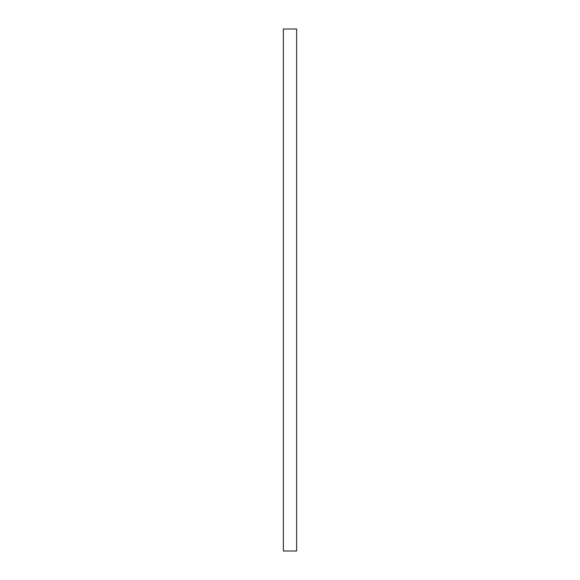 <?xml version="1.0" encoding="UTF-8"?>
<svg xmlns="http://www.w3.org/2000/svg" width="580" height="580" viewBox="0 0 580 580"><rect width="100%" height="100%" fill="white"/><g stroke="black" fill="none" stroke-linecap="round" stroke-linejoin="round"><path stroke-width="0.87" d="M283.373 551L283.373 29L296.626 29L296.626 551L283.373 551"/></g></svg>
